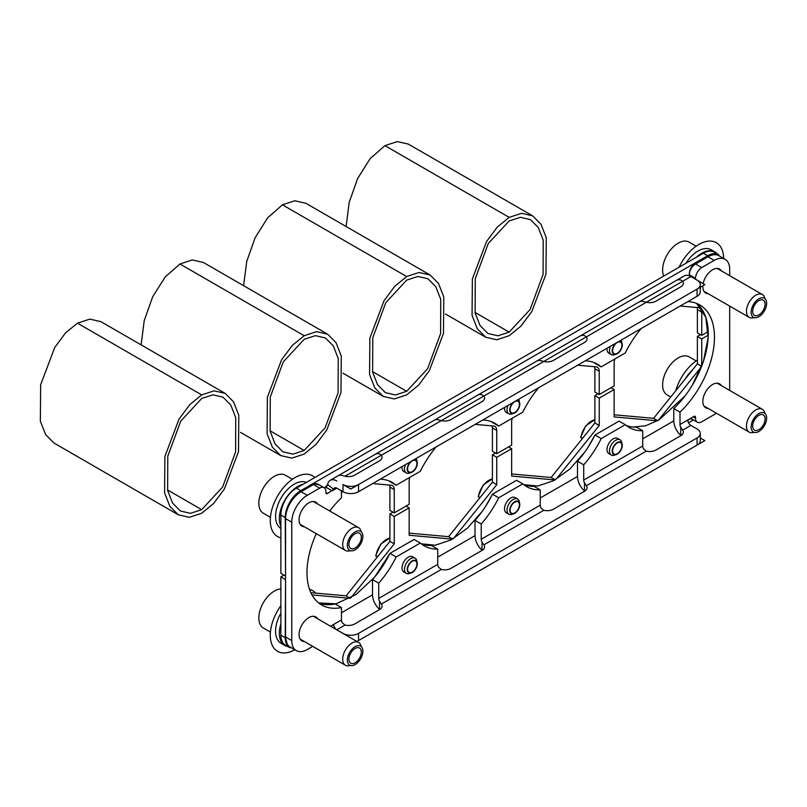 <?xml version="1.0" encoding="UTF-8"?>
<svg xmlns="http://www.w3.org/2000/svg" width="807" height="807" viewBox="0 0 807 807"><rect width="100%" height="100%" fill="white"/><g stroke="black" fill="none" stroke-linecap="round" stroke-linejoin="round"><path stroke-width="1.21" d="M491.594 421.758A70.713 40.824 -60 0 1 492.452 422.475L498.665 426.066A70.713 40.824 120 0 0 494.832 423.312A70.713 40.824 120 0 0 482.747 420.013M538.703 387.713A70.713 40.824 120 0 0 522.785 412.145L498.665 426.066M506.332 412.367A8.786 5.074 120 0 1 504.516 408.342A8.786 5.074 120 0 1 504.557 407.414A8.786 5.074 120 0 0 504.516 408.342A8.786 5.074 120 0 0 506.332 412.367L508.813 413.799A8.786 5.074 -60 0 1 506.998 409.774A8.786 5.074 -60 0 1 507.926 405.477M477.734 395.137A13.174 7.606 60 0 1 481.991 394.784L483.867 396.055A8.786 5.074 0 0 1 484.563 398.033A8.786 5.074 0 0 1 481.991 401.614L450.931 419.549A8.786 5.074 0 0 1 441.298 420.629L438.514 419.892A13.174 7.606 -120 0 0 434.257 420.245L375.245 454.311A13.174 7.606 60 0 1 379.502 453.958L381.378 455.229A8.786 5.074 0 0 1 382.074 457.206A8.786 5.074 0 0 1 379.502 460.797L354.656 475.141A8.786 5.074 0 0 1 345.013 476.221L342.229 475.484A13.174 7.606 -120 0 0 337.972 475.827L330.204 480.316A13.174 7.606 60 0 1 336.791 480.962A13.174 7.606 -120 0 0 330.204 480.316A13.174 7.606 -120 0 0 327.612 484.624A13.174 7.606 60 0 1 330.204 480.316L684.275 275.893A13.174 7.606 60 0 1 690.863 276.549A13.174 7.606 -120 0 0 684.275 275.893L676.508 280.372A13.174 7.606 60 0 1 680.775 280.019L682.651 281.29A8.786 5.074 0 0 1 683.347 283.267A8.786 5.074 0 0 1 680.775 286.858L655.93 301.203A8.786 5.074 0 0 1 646.286 302.282L643.502 301.546A13.174 7.606 -120 0 0 639.245 301.889L580.233 335.964A13.174 7.606 60 0 1 584.49 335.611L586.366 336.882A8.786 5.074 0 0 1 587.062 338.859A8.786 5.074 0 0 1 584.49 342.44L553.431 360.376A8.786 5.074 0 0 1 543.787 361.455L541.003 360.719A13.174 7.606 -120 0 0 536.746 361.072L477.734 395.137M312.743 646.377L307.285 649.524A21.96 12.68 -60 0 1 296.31 650.613A21.96 12.68 -60 0 1 291.781 641.444A21.96 12.68 -60 0 1 291.761 640.556L291.761 522.21A21.96 12.68 -60 0 1 291.781 521.302A21.96 12.68 -60 0 1 307.285 495.306L319.713 488.134A8.786 5.074 -60 0 1 324.101 487.7A8.786 5.074 -60 0 1 325.927 491.725L325.927 492.623A2.199 1.271 120 0 0 326.381 493.632A2.199 1.271 120 0 0 327.481 493.521L333.735 489.355A4.388 2.532 -120 0 1 334.602 487.922A4.388 2.532 -120 0 1 336.791 488.134L343.005 491.725A10.985 6.335 0 0 0 358.54 491.725L697.077 296.27A10.985 6.335 0 0 0 700.294 291.791L700.294 287.242M345.013 476.221L690.863 276.549L697.077 280.13A10.985 6.335 180 0 1 700.294 284.609A10.985 6.335 180 0 1 697.077 289.098L358.54 484.553A10.985 6.335 180 0 1 343.005 484.553L350.773 489.032L704.844 284.609L690.863 276.549L682.651 281.29M594.083 362.575A70.713 40.824 -60 0 1 594.951 363.301L601.165 366.892A70.713 40.824 120 0 0 597.331 364.139A70.713 40.824 120 0 0 585.246 360.84M641.192 328.53A70.713 40.824 120 0 0 625.274 352.962L601.165 366.892M608.831 353.194A8.786 5.074 120 0 1 607.005 349.169A8.786 5.074 120 0 1 607.056 348.241A8.786 5.074 120 0 0 607.005 349.169A8.786 5.074 120 0 0 608.831 353.194L611.313 354.626A8.786 5.074 -60 0 1 609.487 350.601A8.786 5.074 -60 0 1 610.415 346.304M620.987 340.201A8.786 5.074 -60 0 1 621.904 342.995M615.317 354.394A8.786 5.074 -60 0 1 611.313 354.626M621.915 344.791L621.915 345.225A6.587 3.803 -60 0 1 617.254 353.295L617.254 353.295A6.587 3.803 -60 0 1 612.594 350.601A6.587 3.803 -60 0 1 617.254 342.531A6.587 3.803 -60 0 1 621.915 345.225M333.735 489.355L327.612 484.624L324.565 488.033L326.522 486.752M436.204 446.886A70.713 40.824 120 0 0 420.286 471.318L396.176 485.239A70.713 40.824 120 0 0 392.343 482.485A70.713 40.824 120 0 0 380.258 479.187M403.833 471.54A8.786 5.074 120 0 1 402.017 467.515A8.786 5.074 120 0 1 402.068 466.597A8.786 5.074 120 0 0 402.017 467.515A8.786 5.074 120 0 0 403.833 471.54L406.325 472.973A8.786 5.074 -60 0 1 404.499 468.948A8.786 5.074 -60 0 1 405.427 464.65M389.963 481.648L389.075 480.922A70.713 40.824 -60 0 1 389.963 481.648L396.176 485.239M415.998 458.547A8.786 5.074 -60 0 1 416.916 461.342M410.329 472.751A8.786 5.074 -60 0 1 406.325 472.973M416.926 463.137L416.926 463.571A6.587 3.803 -60 0 1 412.266 471.641L412.266 471.641A6.587 3.803 -60 0 1 407.606 468.948A6.587 3.803 -60 0 1 412.266 460.878A6.587 3.803 -60 0 1 416.926 463.571M341.452 490.827L341.452 497.808A70.713 40.824 120 0 0 329.76 511.002M316.294 533.659A70.713 40.824 120 0 0 317.797 602.214A70.713 40.824 120 0 0 321.62 604.968A70.713 40.824 120 0 0 341.452 607.58L341.452 619.937A4.388 2.532 60 0 0 342.229 622.762L345.013 625.052A8.786 5.074 0 0 0 354.656 623.972L379.502 609.628A8.786 5.074 0 0 0 382.074 606.037A8.786 5.074 0 0 0 381.378 604.06L379.502 601.245A4.388 2.532 -120 0 1 378.725 598.421L378.725 583.168A70.713 40.824 120 0 0 396.176 556.961L420.286 543.04A70.713 40.824 120 0 0 424.119 545.794A70.713 40.824 120 0 0 437.737 549.103L437.737 564.355A4.388 2.532 60 0 0 438.514 567.17L441.298 569.47A8.786 5.074 0 0 0 450.931 568.38L481.991 550.455A8.786 5.074 0 0 0 484.563 546.864A8.786 5.074 0 0 0 483.867 544.886L481.991 542.062A4.388 2.532 -120 0 1 481.214 539.247L481.214 523.995L475.01 520.414L475.01 535.656L437.737 557.173M333.251 624.86L330.557 626.232M317.534 503.941A13.84 7.989 120 0 0 315.759 502.156A13.84 7.989 120 0 0 305.096 505.868A13.84 7.989 120 0 0 299.054 519.789A13.84 7.989 120 0 0 301.919 526.124A13.84 7.989 120 0 0 304.36 526.769M317.534 618.707A13.84 7.989 120 0 0 315.759 616.921A13.84 7.989 120 0 0 305.096 620.633A13.84 7.989 120 0 0 299.054 634.554A13.84 7.989 120 0 0 301.919 640.889A13.84 7.989 120 0 0 304.36 641.535M324.101 487.7L317.897 484.119A8.786 5.074 120 0 0 313.499 484.553L301.072 491.725A21.96 12.68 120 0 0 285.567 517.721A21.96 12.68 120 0 0 285.547 518.619L285.547 636.975A21.96 12.68 120 0 0 285.567 637.863A21.96 12.68 120 0 0 290.096 647.032L296.31 650.613M481.214 539.247L540.226 505.172A4.388 2.532 60 0 0 541.003 507.996L543.787 510.296A8.786 5.074 0 0 0 553.431 509.207L584.49 491.281A8.786 5.074 0 0 0 587.062 487.69A8.786 5.074 0 0 0 586.366 485.713L584.49 482.889A4.388 2.532 -120 0 1 583.713 480.074L642.725 445.999A4.388 2.532 60 0 0 643.502 448.823L646.286 451.123A8.786 5.074 0 0 0 655.93 450.034L680.775 435.689A8.786 5.074 0 0 0 683.347 432.108A8.786 5.074 0 0 0 682.651 430.121L680.775 427.307A4.388 2.532 -120 0 1 679.998 424.482L689.309 419.105L687.806 420.618A4.388 2.532 60 0 0 690.863 425.38L697.077 428.961A10.985 6.335 180 0 1 700.294 433.45A10.985 6.335 180 0 1 697.077 437.929L358.54 633.384A10.985 6.335 180 0 1 343.005 633.384L336.791 629.803A4.388 2.532 -120 0 1 333.735 625.042L333.614 624.88M356.795 641.373A10.985 6.335 0 0 0 358.54 640.556L697.077 445.101A10.985 6.335 0 0 0 700.294 440.622L700.294 433.45M379.734 609.487L379.502 609.285A13.174 7.606 60 0 1 372.511 594.83L372.511 579.587L378.725 583.168M482.092 511.507L467.384 528.212L451.194 539.853L435.235 545.229L421.153 543.767A70.713 40.824 -60 0 0 431.523 545.512L437.737 549.103M403.833 571.961A8.786 5.074 120 0 1 402.017 567.936A8.786 5.074 120 0 1 405.85 559.1A8.786 5.074 120 0 1 412.619 556.739A8.786 5.074 120 0 0 405.85 559.1A8.786 5.074 120 0 0 402.017 567.936A8.786 5.074 120 0 0 403.833 571.961L406.325 573.394A8.786 5.074 -60 0 1 404.499 569.369A8.786 5.074 -60 0 1 410.713 558.615A8.786 5.074 -60 0 1 415.111 558.172A8.786 5.074 -60 0 1 416.916 561.763M420.286 543.04L414.072 539.459L389.963 553.38A70.713 40.824 -60 0 1 372.511 579.587M414.072 539.459L389.963 553.38L396.176 556.961M389.902 538.128A15.101 8.716 120 0 0 375.911 556.094L375.931 555.377L377.353 556.981M410.329 573.162A8.786 5.074 -60 0 1 406.325 573.394M416.926 563.558L416.926 563.992A6.587 3.803 -60 0 1 412.266 572.062L412.266 572.062A6.587 3.803 -60 0 1 407.606 569.369A6.587 3.803 -60 0 1 412.266 561.299A6.587 3.803 -60 0 1 416.926 563.992M482.223 550.313L481.991 550.112A13.174 7.606 60 0 1 475.01 535.656M481.214 523.995A70.713 40.824 120 0 0 498.665 497.788L522.785 483.867A70.713 40.824 120 0 0 526.618 486.621A70.713 40.824 120 0 0 540.226 489.93L534.022 486.339A70.713 40.824 -60 0 1 523.642 484.593L537.734 486.056L553.683 480.679L569.873 469.038L584.581 452.334M522.785 483.867L516.571 480.286L492.452 494.207A70.713 40.824 -60 0 1 475.01 520.414M540.226 505.172L540.226 489.93M506.332 512.788A8.786 5.074 120 0 1 504.516 508.763A8.786 5.074 120 0 1 508.349 499.916A8.786 5.074 120 0 1 515.118 497.566A8.786 5.074 120 0 0 508.349 499.916A8.786 5.074 120 0 0 504.516 508.763A8.786 5.074 120 0 0 506.332 512.788L508.813 514.22A8.786 5.074 -60 0 1 506.998 510.195A8.786 5.074 -60 0 1 513.212 499.432A8.786 5.074 -60 0 1 517.6 498.998A8.786 5.074 -60 0 1 519.405 502.59M516.571 480.286L492.452 494.207L498.665 497.788M512.828 513.988A8.786 5.074 -60 0 1 508.813 514.22M519.426 504.385L519.426 504.819A6.587 3.803 -60 0 1 514.765 512.889L514.765 512.889A6.587 3.803 -60 0 1 510.105 510.195A6.587 3.803 -60 0 1 514.765 502.125A6.587 3.803 -60 0 1 519.426 504.819M492.401 478.955A15.101 8.716 120 0 0 478.4 496.92L478.43 496.204L479.852 497.798M584.722 491.14L584.49 490.938A13.174 7.606 60 0 1 577.499 476.483L577.499 461.241A70.713 40.824 -60 0 0 594.951 435.034L601.165 438.615L625.274 424.694A70.713 40.824 120 0 0 629.107 427.448A70.713 40.824 120 0 0 642.725 430.756L642.725 445.999M642.725 430.756L636.511 427.165A70.713 40.824 -60 0 1 626.141 425.42M625.274 424.694L619.06 421.103L594.951 435.034L588.626 446.342M583.713 480.074L583.713 464.822L577.499 461.241M583.713 464.822A70.713 40.824 120 0 0 601.165 438.615M608.831 453.605A8.786 5.074 120 0 1 607.005 449.59A8.786 5.074 120 0 1 610.838 440.743A8.786 5.074 120 0 1 617.607 438.393A8.786 5.074 120 0 0 610.838 440.743A8.786 5.074 120 0 0 607.005 449.59A8.786 5.074 120 0 0 608.831 453.605L611.313 455.047A8.786 5.074 -60 0 1 609.487 451.022A8.786 5.074 -60 0 1 615.701 440.259A8.786 5.074 -60 0 1 620.099 439.825A8.786 5.074 -60 0 1 621.904 443.416M615.317 454.815A8.786 5.074 -60 0 1 611.313 455.047M621.915 445.212L621.915 445.646A6.587 3.803 -60 0 1 617.254 453.716L617.254 453.716A6.587 3.803 -60 0 1 612.594 451.022A6.587 3.803 -60 0 1 617.254 442.952A6.587 3.803 -60 0 1 621.915 445.646M594.89 419.781A15.101 8.716 120 0 0 580.899 437.747L580.919 437.031L582.341 438.625M680.997 435.548L680.775 435.346A13.174 7.606 60 0 1 673.784 420.901L642.725 438.826M689.309 419.105L693.97 416.412A2.199 1.271 120 0 1 695.069 416.301A2.199 1.271 120 0 1 695.523 417.31L693.97 416.412M695.523 279.232L695.523 278.334A8.786 5.074 -60 0 1 701.737 267.581L714.165 260.409A21.96 12.68 -60 0 1 725.14 259.319A21.96 12.68 -60 0 1 729.669 268.489A21.96 12.68 -60 0 1 729.689 269.377L729.689 275.671M729.689 306.105L729.689 387.723A21.96 12.68 -60 0 1 729.669 388.631A21.96 12.68 -60 0 1 729.538 390.346M716.354 413.174A21.96 12.68 -60 0 1 714.165 414.616L701.737 421.789A8.786 5.074 -60 0 1 697.349 422.232A8.786 5.074 -60 0 1 695.523 418.208L695.523 417.31M679.998 424.482L679.998 412.125A70.713 40.824 120 0 0 703.654 379.441A70.713 40.824 120 0 0 699.82 304.965A70.713 40.824 120 0 0 687.735 301.657M721.307 270.829A13.84 7.989 120 0 0 719.521 269.044A13.84 7.989 120 0 0 710.049 271.606A13.84 7.989 120 0 0 703.139 283.63M702.857 285.759A13.84 7.989 120 0 0 702.826 286.677A13.84 7.989 120 0 0 705.691 293.012A13.84 7.989 120 0 0 708.132 293.657M721.307 385.595A13.84 7.989 120 0 0 719.521 383.809A13.84 7.989 120 0 0 708.859 387.521A13.84 7.989 120 0 0 702.826 401.442A13.84 7.989 120 0 0 705.691 407.777A13.84 7.989 120 0 0 708.132 408.423M721.438 257.181L715.819 253.852L707.951 255.92L695.523 263.092C691.72 265.715 689.652 269.306 689.309 273.855L689.309 274.753A8.786 5.074 120 0 1 695.523 263.99L707.951 256.818A21.96 12.68 120 0 1 718.926 255.728L725.14 259.319M689.309 275.651A2.199 1.271 -60 0 1 689.309 275.792L690.822 276.519M692.214 385.393L703.422 361.314L708.153 337.508L705.782 317.232L696.582 303.402A70.713 40.824 -60 0 1 697.44 375.86A70.713 40.824 -60 0 1 673.784 408.534L673.784 420.901M690.671 418.319A8.786 5.074 120 0 0 691.135 418.641L697.349 422.232M679.998 412.125L673.784 408.534M341.452 607.58L335.238 603.989A70.713 40.824 -60 0 1 318.654 602.94L336.005 603.828L355.826 594.668L374.69 577.045L389.963 553.38M518.498 399.374A8.786 5.074 -60 0 1 519.405 402.168M512.828 413.567A8.786 5.074 -60 0 1 508.813 413.799M519.426 403.964L519.426 404.398A6.587 3.803 -60 0 1 514.765 412.468L514.765 412.468A6.587 3.803 -60 0 1 510.105 409.774A6.587 3.803 -60 0 1 514.765 401.704A6.587 3.803 -60 0 1 519.426 404.398M406.678 394.895L394.3 398.951L383.214 396.408L374.862 387.996L369.576 374.559L369.878 338.103L384.021 300.749L394.774 286.263L406.678 276.549L419.055 272.484L430.141 275.026L438.494 283.439L443.779 296.885L443.477 333.341L429.334 370.685L418.581 385.171L406.678 394.895M406.678 391.304L427.599 368.698L440.592 333.594L440.733 299.296L435.76 286.667L427.972 278.798L417.895 276.468L406.678 280.13L385.756 302.746L372.763 337.84L372.622 372.138L377.595 384.768L385.383 392.636L395.46 394.976L406.678 391.304L372.491 371.573M430.141 275.026L305.903 203.303L294.817 200.761L282.44 204.817L267.692 217.769L255.153 237.651L246.71 261.488L243.623 285.698M509.167 335.722L496.799 339.777L485.713 337.235L477.361 328.822L472.065 315.386L472.377 278.929L486.51 241.575L497.273 227.09L509.167 217.376L521.544 213.31L532.63 215.852L540.983 224.265L546.278 237.712L545.966 274.168L531.833 311.512L521.07 325.998L509.167 335.722M509.167 332.131L530.088 309.525L543.081 274.42L543.222 240.123L538.259 227.493L530.471 219.625L520.384 217.295L509.167 220.957L488.255 243.563L475.262 278.667L475.121 312.965L480.084 325.594L487.872 333.462L497.959 335.803L509.167 332.131L474.99 312.4M532.63 215.852L408.392 144.13L397.316 141.588L384.939 145.643L370.191 158.596L357.652 178.478L349.199 202.315L346.112 226.515M304.178 454.069L291.811 458.124L280.725 455.582L272.373 447.179L267.077 433.732L267.389 397.276L281.522 359.922L292.275 345.436L304.178 335.722L316.556 331.657L327.642 334.199L335.994 342.612L341.28 356.058L340.978 392.515L326.835 429.859L316.082 444.344L304.178 454.069M304.178 339.303L283.267 361.919L270.274 397.014L270.133 431.311L275.096 443.941L282.884 451.809L292.971 454.149L304.178 450.488L325.1 427.871L338.093 392.777L338.234 358.469L333.271 345.85L325.483 337.972L315.396 335.641L304.178 339.303M327.642 334.199L203.404 262.477L192.318 259.935L179.951 263.99L165.203 276.942L152.664 296.825L144.211 320.661L141.124 344.871M201.689 394.895L214.067 390.84L225.153 393.382L233.495 401.785L238.791 415.232L238.489 451.688L224.346 489.042L213.593 503.528L201.689 513.242L189.312 517.307L178.226 514.765L169.874 506.352L164.588 492.906L164.89 456.449L179.033 419.105L189.786 404.62L201.689 394.895L77.452 323.163L65.549 332.887L54.795 347.373L40.653 384.727L40.35 421.183L45.636 434.62L53.988 443.033L178.226 514.765M201.689 398.476L180.768 421.093L167.775 456.187L167.634 490.495L172.597 503.114L180.395 510.992L190.472 513.323L201.689 509.661L222.601 487.045L235.594 451.95L235.745 417.653L230.772 405.023L222.984 397.155L212.907 394.815L201.689 398.476M225.153 393.382L100.915 321.65L89.829 319.108L77.452 323.163M696.411 257.201A26.359 15.212 -60 0 1 714.911 251.925L711.149 249.756A26.359 15.212 120 0 0 711.078 249.716L709.878 249.151A26.359 15.212 120 0 0 706.347 248.516L704.864 248.606A26.359 15.212 120 0 0 700.789 249.676L699.185 250.412A26.359 15.212 120 0 0 694.958 253.085L693.374 254.376A26.359 15.212 120 0 0 689.43 258.391L688.018 260.136A26.359 15.212 120 0 0 685.779 263.344M714.911 251.925A26.359 15.212 -60 0 1 717.241 253.862M696.159 246.175L689.117 242.1A21.96 12.68 120 0 0 672.191 247.991A21.96 12.68 120 0 0 662.608 270.093A21.96 12.68 120 0 0 663.707 276.085M754.01 317.534A13.174 7.606 -60 0 1 749.189 317.363A13.174 7.606 -60 0 1 746.465 311.331A13.174 7.606 -60 0 1 755.776 295.191A13.174 7.606 -60 0 1 762.373 294.545A13.174 7.606 -60 0 1 764.925 298.63M765.097 304.158A8.786 5.074 -60 0 1 758.883 314.922A8.786 5.074 -60 0 1 752.669 311.331A8.786 5.074 -60 0 1 758.883 300.577A8.786 5.074 -60 0 1 765.097 304.158L765.097 302.363M692.467 369.969A26.359 15.212 120 0 0 689.43 373.157L688.018 374.902A26.359 15.212 120 0 0 685.314 378.866M696.159 360.941L689.117 356.865A21.96 12.68 120 0 0 672.191 362.757A21.96 12.68 120 0 0 662.608 384.858A21.96 12.68 120 0 0 667.147 394.905L670.748 396.983M754.01 432.3A13.174 7.606 -60 0 1 749.189 432.128A13.174 7.606 -60 0 1 746.465 426.096A13.174 7.606 -60 0 1 755.776 409.956A13.174 7.606 -60 0 1 762.373 409.3A13.174 7.606 -60 0 1 764.925 413.386M765.097 418.924A8.786 5.074 -60 0 1 758.883 429.687A8.786 5.074 -60 0 1 752.669 426.096A8.786 5.074 -60 0 1 758.883 415.333A8.786 5.074 -60 0 1 765.097 418.924L765.097 417.128M280.917 613.532L279.868 614.984A26.359 15.212 120 0 0 277.558 620.401L276.892 622.49A26.359 15.212 120 0 0 275.782 627.836L275.611 629.793A26.359 15.212 120 0 0 275.57 631.215A26.359 15.212 120 0 0 275.812 634.554L276.145 636.188A26.359 15.212 120 0 0 277.648 639.88L278.455 641.04A26.359 15.212 120 0 0 281.028 643.28A26.359 15.212 120 0 0 281.098 643.32M287.625 646.498A26.359 15.212 -60 0 1 284.79 645.449A26.359 15.212 -60 0 1 279.333 633.384A26.359 15.212 -60 0 1 280.886 623.892M280.886 588.959A21.96 12.68 120 0 0 258.835 617.97A21.96 12.68 120 0 0 263.385 628.017L270.436 632.093M350.238 665.412A13.174 7.606 -60 0 1 345.426 665.24A13.174 7.606 -60 0 1 342.693 659.208A13.174 7.606 -60 0 1 352.013 643.068A13.174 7.606 -60 0 1 358.601 642.422A13.174 7.606 -60 0 1 361.163 646.498M361.334 652.036A8.786 5.074 -60 0 1 355.12 662.799A8.786 5.074 -60 0 1 348.906 659.208A8.786 5.074 -60 0 1 355.12 648.455A8.786 5.074 -60 0 1 361.334 652.036L361.334 650.24M276.892 507.724L276.892 507.714A26.359 15.212 120 0 0 275.782 513.07L275.611 515.027A26.359 15.212 120 0 0 275.57 516.45A26.359 15.212 120 0 0 275.812 519.789L276.145 521.423A26.359 15.212 120 0 0 277.648 525.115L278.455 526.275A26.359 15.212 120 0 0 280.886 528.434M280.886 526.325A26.359 15.212 -60 0 1 279.333 518.619A26.359 15.212 -60 0 1 303.291 484.17M277.366 507.129L277.558 505.636A26.359 15.212 120 0 1 279.868 500.219L280.957 498.201A26.359 15.212 120 0 1 284.256 493.248L285.658 491.503A26.359 15.212 120 0 1 289.612 487.489L291.196 486.197A26.359 15.212 120 0 1 295.412 483.524L297.026 482.788A26.359 15.212 120 0 1 301.102 481.718L302.585 481.628A26.359 15.212 120 0 1 306.115 482.263L306.801 482.586M292.396 479.287L285.345 475.212A21.96 12.68 120 0 0 268.418 481.103A21.96 12.68 120 0 0 258.835 503.205A21.96 12.68 120 0 0 263.385 513.252L270.436 517.327M350.238 550.646A13.174 7.606 -60 0 1 345.426 550.475A13.174 7.606 -60 0 1 342.693 544.443A13.174 7.606 -60 0 1 352.013 528.303A13.174 7.606 -60 0 1 358.601 527.657A13.174 7.606 -60 0 1 361.163 531.742M361.334 537.27A8.786 5.074 -60 0 1 355.12 548.034A8.786 5.074 -60 0 1 348.906 544.443A8.786 5.074 -60 0 1 355.12 533.689A8.786 5.074 -60 0 1 361.334 537.27L361.334 535.475M283.993 575.109L280.886 576.904L280.886 635.18A21.96 12.68 120 0 0 285.436 645.237L289.784 647.749A21.96 12.68 -60 0 1 285.234 637.691L285.547 579.234M700.496 334.643L697.389 336.438L697.389 363.836L653.599 418.319L614.147 414.798M597.997 393.816L594.89 395.612L594.89 423.009L551.1 477.492L511.658 473.971M495.508 452.989L492.401 454.785L492.401 482.193L448.611 536.665L409.159 533.145M393.009 512.173L389.902 513.958L389.902 541.366L346.112 595.838L310.877 592.691M280.886 576.904L285.234 579.416M688.522 422.787L693.415 419.963M453.393 538.632L496.749 484.704L496.749 457.297L511.658 448.692L511.658 476.09L555.004 479.963M555.892 479.459L599.238 425.521L599.238 398.123L614.147 389.519L614.147 416.916L657.493 420.79M658.381 420.286L701.495 366.65M701.737 366.025L701.737 338.95L708.243 335.187M311.996 594.92L350.016 598.31M350.904 597.805L394.25 543.878L394.25 516.47L409.159 507.865L409.159 535.263L452.505 539.137M452.697 539.036L448.611 536.665M492.401 482.193L496.749 484.704M409.159 507.865L406.052 506.07M394.25 516.47L389.902 513.958M394.25 543.878L389.902 541.366M350.208 598.209L346.112 595.838M492.401 454.785L496.749 457.297M508.551 446.896L511.658 448.692M551.1 477.492L555.196 479.852M594.89 423.009L599.238 425.521M594.89 395.612L599.238 398.123M611.04 387.723L614.147 389.519M653.599 418.319L657.685 420.679M697.389 363.836L701.636 366.287M697.389 336.438L701.737 338.95M614.833 358.994A8.786 5.074 120 0 0 614.147 362.666L614.147 385.928L599.238 394.532L594.89 392.031L594.89 368.769A8.786 5.074 -60 0 0 594.588 366.721M708.223 331.616L701.737 335.359L701.737 312.097A8.786 5.074 120 0 0 699.921 308.082A8.786 5.074 120 0 0 698.63 307.679L680.17 306.035M599.238 394.532L599.238 371.27A8.786 5.074 120 0 0 597.422 367.256A8.786 5.074 120 0 0 596.141 366.852L577.671 365.208M512.344 418.167A8.786 5.074 120 0 0 511.658 421.839L511.658 445.101L496.749 453.716L496.749 430.454A8.786 5.074 120 0 0 494.933 426.429A8.786 5.074 120 0 0 493.642 426.035L475.182 424.381M409.845 477.341A8.786 5.074 120 0 0 409.159 481.012L409.159 504.274L394.25 512.889L394.25 489.627A8.786 5.074 120 0 0 392.434 485.602A8.786 5.074 120 0 0 391.143 485.209L372.683 483.554M342.521 491.443L341.452 492.774M285.547 575.643L285.234 517.549A21.96 12.68 -60 0 1 300.769 490.646L707.638 255.748A21.96 12.68 -60 0 1 718.623 254.659A21.96 12.68 -60 0 1 718.775 254.75M697.087 307.548A8.786 5.074 -60 0 1 697.389 309.585L697.389 332.847L701.737 335.359M718.623 254.659L714.276 252.147A21.96 12.68 120 0 0 703.29 253.237L296.421 488.134A21.96 12.68 120 0 0 280.886 515.037L280.886 573.313L285.234 575.825M389.599 485.068A8.786 5.074 -60 0 1 389.902 487.115L389.902 510.377L394.25 512.889M492.099 425.894A8.786 5.074 -60 0 1 492.401 427.942L492.401 451.204L496.749 453.716M319.31 484.936L313.499 483.655L301.082 490.827C291.609 497.344 286.435 506.302 285.547 517.731L285.547 637.873L287.695 645.731L293.375 648.919M690.146 418.621L693.324 419.912M492.452 494.207L486.127 505.515M491.574 421.748L492.452 422.475M594.073 362.575L594.951 363.301M685.153 395.753L659.158 419.832L645.59 425.793L633.071 427.044M619.06 421.103L594.951 435.034M327.612 484.624L326.996 486.147M356.956 641.474L704.844 440.622L700.294 437.999M410.793 461.554A7.122 4.116 120 0 0 407.232 469.17A7.122 4.116 120 0 0 408.705 472.428A7.122 4.116 120 0 0 414.193 470.521A7.122 4.116 120 0 0 417.3 463.359A7.122 4.116 120 0 0 415.827 460.101A7.122 4.116 120 0 0 413.739 459.849M417.3 563.77A7.122 4.116 120 0 0 415.827 560.512A7.122 4.116 120 0 0 410.339 562.418A7.122 4.116 120 0 0 407.232 569.591A7.122 4.116 120 0 0 408.705 572.849A7.122 4.116 120 0 0 414.193 570.942A7.122 4.116 120 0 0 417.3 563.77M519.799 504.597A7.122 4.116 120 0 0 518.326 501.339A7.122 4.116 120 0 0 512.838 503.245A7.122 4.116 120 0 0 509.731 510.417A7.122 4.116 120 0 0 511.204 513.676A7.122 4.116 120 0 0 516.692 511.769A7.122 4.116 120 0 0 519.799 504.597M513.292 402.38A7.122 4.116 120 0 0 509.731 409.996A7.122 4.116 120 0 0 511.204 413.255A7.122 4.116 120 0 0 516.692 411.348A7.122 4.116 120 0 0 519.799 404.176A7.122 4.116 120 0 0 518.326 400.918A7.122 4.116 120 0 0 516.238 400.675M615.781 343.207A7.122 4.116 120 0 0 612.22 350.823A7.122 4.116 120 0 0 613.693 354.081A7.122 4.116 120 0 0 619.181 352.175A7.122 4.116 120 0 0 622.288 345.003A7.122 4.116 120 0 0 620.815 341.744A7.122 4.116 120 0 0 618.727 341.502M622.288 445.424A7.122 4.116 120 0 0 620.815 442.165A7.122 4.116 120 0 0 615.327 444.072A7.122 4.116 120 0 0 612.22 451.234A7.122 4.116 120 0 0 613.693 454.502A7.122 4.116 120 0 0 619.181 452.586A7.122 4.116 120 0 0 622.288 445.424M362.888 536.373A10.985 6.335 120 0 0 360.608 531.349A10.985 6.335 120 0 0 352.145 534.295A10.985 6.335 120 0 0 347.353 545.34A10.985 6.335 120 0 0 349.633 550.364A10.985 6.335 120 0 0 358.086 547.428A10.985 6.335 120 0 0 362.888 536.373M314.831 477.502A35.054 20.236 120 0 0 287.181 483.615A35.054 20.236 120 0 0 270.284 520.505A35.054 20.236 120 0 0 280.886 537.855M362.888 651.138A10.985 6.335 120 0 0 360.608 646.114A10.985 6.335 120 0 0 352.145 649.05A10.985 6.335 120 0 0 347.353 660.106A10.985 6.335 120 0 0 349.633 665.129A10.985 6.335 120 0 0 358.086 662.194A10.985 6.335 120 0 0 362.888 651.138M280.886 605.674A35.054 20.236 120 0 0 270.284 635.27A35.054 20.236 120 0 0 294.787 649.736M315.658 593.125A35.054 20.236 120 0 0 309.535 589.362M766.65 418.026A10.985 6.335 120 0 0 764.38 413.002A10.985 6.335 120 0 0 755.917 415.938A10.985 6.335 120 0 0 751.125 426.994A10.985 6.335 120 0 0 753.395 432.017A10.985 6.335 120 0 0 761.858 429.082A10.985 6.335 120 0 0 766.65 418.026M697.389 360.114A35.054 20.236 120 0 0 675.752 390.749M766.65 303.261A10.985 6.335 120 0 0 764.38 298.237A10.985 6.335 120 0 0 755.917 301.182A10.985 6.335 120 0 0 751.125 312.228A10.985 6.335 120 0 0 753.395 317.252A10.985 6.335 120 0 0 761.858 314.316A10.985 6.335 120 0 0 766.65 303.261M723.627 258.442A35.054 20.236 120 0 0 706.599 241.414A35.054 20.236 120 0 0 679.08 267.208M441.298 420.629L381.378 455.229M543.787 361.455L483.867 396.055M646.286 302.282L586.366 336.882M697.077 296.27L697.077 289.098M358.54 484.553L358.54 491.725M343.005 491.725L343.005 484.553M336.791 488.134L332.131 490.827L325.927 487.246M332.131 625.314L341.452 619.937M319.713 488.134L313.499 484.553M301.072 491.725L307.285 495.306M291.761 522.21L285.547 518.619M285.547 636.975L291.761 640.556M345.013 625.052L336.791 629.823M441.298 569.47L381.378 604.06M543.787 510.296L483.867 544.886M646.286 451.123L586.366 485.713M690.863 425.38L682.651 430.121M378.725 598.421L437.737 564.355M379.502 609.285L379.502 601.245M481.991 550.112L481.991 542.062M584.49 490.938L584.49 482.889M680.775 435.346L680.775 427.307M695.523 263.99L701.737 267.581M714.165 260.409L707.951 256.818M695.523 278.334L689.309 274.753M693.193 416.866L695.523 418.208M697.077 445.101L697.077 437.929M358.54 633.384L358.54 640.556M325.927 492.623L327.481 493.521M282.44 204.817L406.678 276.549M384.939 145.643L509.167 217.376M179.951 263.99L304.178 335.722M270.002 430.746L304.178 450.488M167.503 489.92L201.689 509.661M280.886 635.18L285.234 637.691M707.638 255.748L703.29 253.237M296.421 488.134L300.769 490.646M285.234 517.549L280.886 515.037M394.25 489.627L389.902 487.115M496.749 430.454L492.401 427.942M599.238 371.27L594.89 368.769M701.737 312.097L697.389 309.585M577.499 476.483L540.226 498M372.511 594.83L341.452 612.765M375.679 555.69L380.783 544.089L389.902 538.017M412.619 556.739L415.111 558.172M515.118 497.566L517.6 498.998M478.168 496.507L483.272 484.916L492.401 478.844M617.607 438.393L620.099 439.825M580.667 437.333L585.771 425.743L594.89 419.67M343.005 373.197L383.214 396.408M445.494 314.024L485.713 337.235M240.506 432.37L280.725 455.582M762.373 294.545L717.09 268.398M749.189 317.363L703.906 291.226M762.373 409.3L717.09 383.164M749.189 432.128L703.906 405.982M284.79 645.449L281.028 643.28M358.601 642.422L313.318 616.276M345.426 665.24L300.143 639.094M358.601 527.657L313.318 501.51M345.426 550.475L300.143 524.338"/></g></svg>
